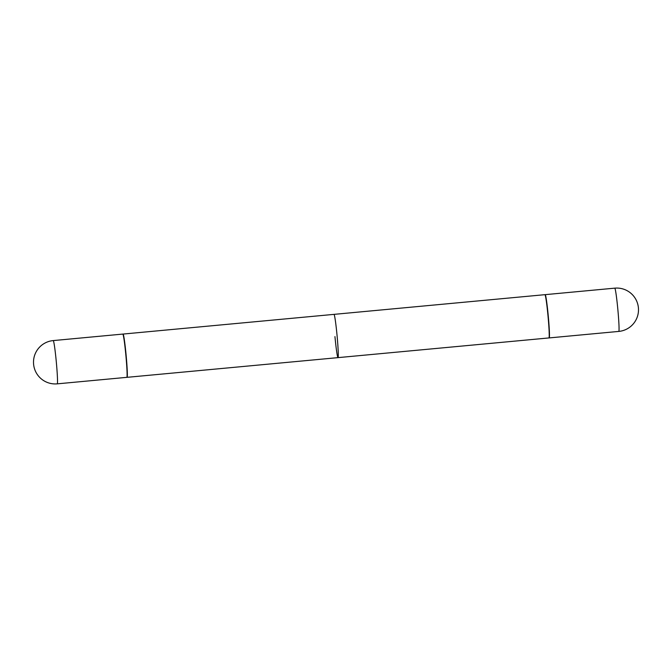 <?xml version="1.0" encoding="UTF-8"?>
<svg xmlns="http://www.w3.org/2000/svg" width="672" height="672" viewBox="0 0 672 672"><rect width="100%" height="100%" fill="white"/><g stroke="black" fill="none" stroke-linecap="round" stroke-linejoin="round"><path stroke-width="1.01" d="M122.774 334.093A21.722 1.1 84.7 0 1 122.791 334.085A21.722 1.1 84.7 0 1 125.882 355.37A21.722 1.1 84.7 0 1 126.857 377.345A21.722 1.1 84.7 0 1 126.832 377.345A21.722 1.1 84.7 0 1 126.806 377.345M122.917 334.186L122.984 334.102A21.722 1.1 84.7 0 1 123.035 334.068L544.925 294.672A21.722 1.1 84.7 0 1 544.984 294.697A21.722 1.1 84.7 0 1 547.991 315.714A21.722 1.1 84.7 0 1 549.016 337.898A21.722 1.1 84.7 0 1 548.965 337.932L338.016 357.63A21.722 1.1 -95.3 0 0 337.05 335.404A21.722 1.1 -95.3 0 0 333.984 314.37L544.925 294.672A21.722 1.1 84.7 0 1 544.984 294.697A21.722 1.1 84.7 0 1 547.991 315.714A21.722 1.1 84.7 0 1 549.016 337.898A21.722 1.1 84.7 0 1 548.965 337.932L127.075 377.328A21.722 1.1 84.7 0 1 127.016 377.303L126.932 377.227M334.95 336.596A21.722 1.1 -95.3 0 0 338.016 357.63M548.226 315.697A21.479 1.084 84.7 0 1 549.234 337.638L549.234 337.638A21.479 1.084 84.7 0 0 548.226 315.697A21.479 1.084 84.7 0 0 545.244 294.916A21.479 1.084 84.7 0 1 548.226 315.697M549.226 337.907A21.722 1.1 84.7 0 1 549.209 337.915A21.722 1.1 84.7 0 1 549.083 337.814A21.722 1.1 84.7 0 0 549.209 337.915A21.722 1.1 84.7 0 0 549.226 337.907A21.722 1.1 84.7 0 0 548.26 315.932A21.722 1.1 84.7 0 0 545.168 294.655A21.722 1.1 84.7 0 1 545.168 294.655A21.722 1.1 84.7 0 1 545.168 294.655A21.722 1.1 84.7 0 1 548.26 315.932A21.722 1.1 84.7 0 1 549.226 337.907M123.035 334.068A21.722 1.1 84.7 0 1 126.109 355.102A21.722 1.1 84.7 0 1 127.075 377.328M53.18 340.595A21.722 1.1 84.7 0 1 53.206 340.586A21.722 1.1 84.7 0 1 56.28 361.62A21.722 1.1 84.7 0 1 57.271 383.838A21.722 1.1 84.7 0 1 57.246 383.846L126.832 377.345M618.82 331.405A21.722 1.1 84.7 0 1 618.794 331.414L549.209 337.915L618.794 331.414A21.722 21.722 0 0 0 638.4 307.742A21.722 21.722 0 0 0 614.754 288.154A21.722 1.1 84.7 0 1 617.82 309.196A21.722 1.1 84.7 0 1 618.82 331.405A21.722 1.1 84.7 0 1 618.794 331.414A21.722 21.722 0 0 0 638.4 307.742A21.722 21.722 0 0 0 614.754 288.154A21.722 1.1 84.7 0 1 617.82 309.196A21.722 1.1 84.7 0 1 618.82 331.405M614.729 288.162A21.722 1.1 84.7 0 1 614.754 288.154L545.168 294.655L614.754 288.154A21.722 1.1 84.7 0 0 614.729 288.162M57.246 383.846A21.722 21.722 0 0 1 33.6 364.258A21.722 21.722 0 0 1 53.206 340.586L122.791 334.085"/></g></svg>
